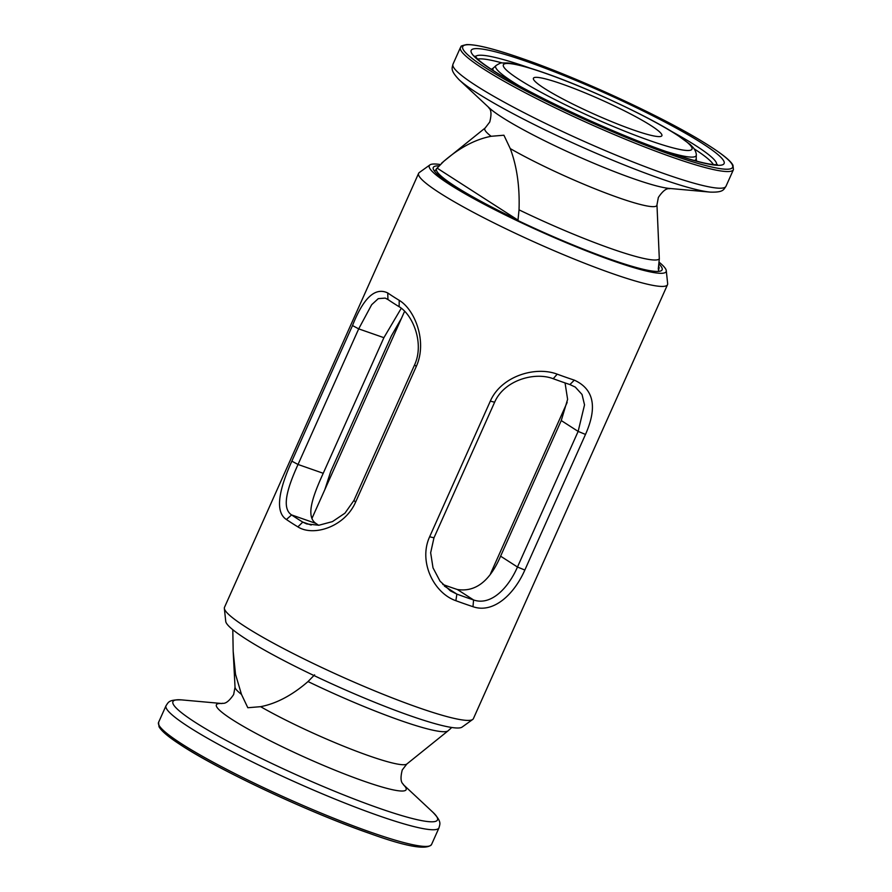 <?xml version="1.0" encoding="UTF-8"?>
<svg xmlns="http://www.w3.org/2000/svg" width="892" height="892" viewBox="0 0 892 892"><rect width="100%" height="100%" fill="white"/><g stroke="black" fill="none" stroke-linecap="round" stroke-linejoin="round"><path stroke-width="1.34" d="M553.218 378.721C534.364 371.507 504.058 380.393 494.636 402.214L433.969 537.82L430.658 552.761L433.01 567.836L440.035 581.149L450.36 590.85L456.871 594.105A132.964 15.064 24.1 0 0 473.563 599.948C490.578 605.969 507.961 588.776 517.471 567.022L578.139 431.405L584.528 404.879L582.041 394.487L575.284 387.083L569.91 384.563A132.964 15.064 -155.9 0 1 561.793 381.787A132.964 15.064 -155.9 0 1 553.218 378.721L557.199 374.161A136.331 15.443 24.1 0 0 565.996 377.316A136.331 15.443 24.1 0 0 574.325 380.148C593.86 389.057 597.584 407.153 585.498 434.426L524.842 570.044C513.915 594.919 493.053 613.785 472.994 606.694A136.331 15.443 -155.9 0 1 464.665 603.851A136.331 15.443 -155.9 0 1 455.868 600.706C433.679 593.002 418.259 561.57 429.643 536.761L490.31 401.144C501.159 376.223 535.233 365.843 557.199 374.161M387.942 299.534L385.21 298.106L378.286 298.63L371.685 304.685L358.695 328.869L298.028 464.476C288.194 486.173 280.779 507.905 291.595 514.918A132.964 15.064 24.1 0 0 302.778 522.099L306.703 523.938L318.868 525.243L332.426 521.619L344.936 513.19L353.946 500.423L414.613 364.817C424.581 343.164 412.695 314.686 399.125 306.714A132.964 15.064 -155.9 0 1 393.194 303.001A132.964 15.064 -155.9 0 1 387.942 299.534L387.752 292.966A136.331 15.443 24.1 0 0 393.127 296.534A136.331 15.443 24.1 0 0 399.215 300.336C414.903 309.647 427.58 341.736 416.252 366.534L355.585 502.151C344.68 527.083 313.337 536.794 297.883 526.882A136.331 15.443 -155.9 0 1 286.421 519.512C273.576 511.205 280.601 485.995 291.851 461.164L352.507 325.558C363.468 297.783 375.209 286.923 387.752 292.966M438.987 165.867A125.337 14.205 24.1 0 0 433.289 167.473A125.337 14.205 24.1 0 0 491.202 207.29A125.337 14.205 24.1 0 0 611.444 259.639A125.337 14.205 24.1 0 0 662.109 269.83A125.337 14.205 24.1 0 0 659.065 264.054M440.235 164.518A129.73 14.696 24.1 0 0 429.922 164.909A129.73 14.696 24.1 0 0 485.861 205.138A129.73 14.696 24.1 0 0 613.674 261.077A129.73 14.696 24.1 0 0 666.268 270.633A129.73 14.696 24.1 0 0 659.21 262.293M429.922 164.909L419.307 172.535A136.331 15.443 24.1 0 0 418.616 173.349A136.331 15.443 24.1 0 0 481.613 216.656A136.331 15.443 24.1 0 0 612.403 273.588A136.331 15.443 24.1 0 0 667.517 284.682A136.331 15.443 24.1 0 0 667.662 283.634L666.268 270.633M418.616 173.349L224.494 607.318A136.331 15.443 24.1 0 0 224.349 608.377L225.743 621.378A129.73 14.696 24.1 0 0 289.253 663.347A129.73 14.696 24.1 0 0 410.275 715.774A129.73 14.696 24.1 0 0 462.078 727.103L472.704 719.465A136.331 15.443 24.1 0 0 473.384 718.662L667.517 284.682M224.349 608.377A136.331 15.443 24.1 0 0 291.093 652.476A136.331 15.443 24.1 0 0 418.27 707.568A136.331 15.443 24.1 0 0 472.704 719.465M565.049 382.913L567.613 399.36L561.258 420.556L500.602 556.173C489.82 581.227 475.391 592.333 457.317 589.489A101.153 11.462 -155.9 0 1 449.267 586.769A101.153 11.462 -155.9 0 1 442.8 584.461M401.467 318.299L391.41 335.838L330.742 471.444L324.844 489.597M318.611 525.265A101.153 11.462 -155.9 0 1 315.868 523.403C305.265 516.245 313.226 495.316 323.227 473.284L383.894 337.678L401.3 308.208M399.125 306.714L399.215 300.336M297.883 526.882L302.778 522.099L311.174 525.042M286.421 519.512L291.595 514.918L315.868 523.403M569.91 384.563L574.325 380.148M472.994 606.694L473.563 599.948L457.317 589.489M455.868 600.706L456.871 594.105L444.372 586.077M491.113 136.286A94.251 10.682 24.1 0 1 485.181 127.98L443.937 161.184A118.391 13.413 24.1 0 0 443.692 161.407C459.425 147.76 475.224 139.386 491.113 136.286L503.913 135.227L510.257 148.596C516.903 166.235 519.824 186.651 519.033 209.843A118.391 13.413 24.1 0 0 611.711 248.857A118.391 13.413 24.1 0 0 659.311 258.892L658.274 269.172A121.87 13.804 24.1 0 0 659.054 268.035A121.87 13.804 24.1 0 0 658.764 266.429M561.871 83.959A70.368 7.972 24.1 0 0 533.427 78.24A70.368 7.972 24.1 0 0 565.941 100.584A70.368 7.972 24.1 0 0 633.443 129.976A70.368 7.972 24.1 0 0 661.886 135.707A70.368 7.972 24.1 0 0 629.373 113.351A70.368 7.972 24.1 0 0 561.871 83.959M659.311 258.892L656.969 204.825L658.352 197.455C666.335 185.592 669.781 189.572 670.093 188.468M443.692 161.407L437.125 168.131A121.87 13.804 24.1 0 0 436.656 168.555A121.87 13.804 24.1 0 0 517.996 220.123L519.033 209.843M437.125 168.131L517.996 220.123M260.62 706.676A94.251 10.682 -155.9 0 0 369.11 755.858A94.251 10.682 -155.9 0 0 406.819 764.031L448.074 730.827A118.391 13.413 -155.9 0 1 400.709 720.569A118.391 13.413 -155.9 0 1 308.03 681.555C292.308 695.191 276.498 703.576 260.62 706.676L247.82 707.735L241.464 694.366L235.51 674.263L233.18 651.327L232.79 629.707M451.765 727.482L448.074 730.827M308.03 681.555L314.597 674.831M312.49 517.226A101.153 11.462 24.1 0 0 311.509 517.07M291.851 461.164L298.028 464.476L323.227 473.284M352.507 325.558L358.695 328.869L383.894 337.678M414.613 364.817L416.252 366.534M353.946 500.423L355.585 502.151M585.498 434.426L578.139 431.405L561.258 420.556M524.842 570.044L517.471 567.022L500.602 556.173M429.643 536.761L433.969 537.82M490.31 401.144L494.636 402.214M710.311 192.115A144.894 16.413 24.1 0 1 660.493 178.612A144.894 16.413 24.1 0 1 459.101 79.745L489.15 107.82A103.929 11.774 24.1 0 0 633.61 178.746A103.929 11.774 24.1 0 0 669.346 188.424L710.311 192.115C723.635 192.494 723.546 189.628 725.976 186.294L733.436 169.625L732.99 165.299C731.061 161.251 723.111 153.993 699.551 139.799C657.092 114.232 576.511 77.292 522.377 58.593C494.759 48.948 476.15 44.288 466.538 44.6C457.819 46.529 462.402 46.462 460.45 47.51A149.522 16.937 24.1 0 0 529.547 95.009A149.522 16.937 24.1 0 0 672.981 157.46A149.522 16.937 24.1 0 0 733.436 169.625M510.257 148.596A94.251 10.682 24.1 0 0 618.758 197.779A94.251 10.682 24.1 0 0 656.969 204.825M530.428 68.26A132.083 14.963 24.1 0 0 528.755 67.669A132.083 14.963 24.1 0 0 475.414 56.798M502.118 62.931A130.656 14.807 24.1 0 0 477.633 59.106M668.119 152.276A138.561 15.699 24.1 0 0 702.885 143.768A138.561 15.699 24.1 0 0 527.194 61.659A138.561 15.699 24.1 0 0 492.429 70.178A138.561 15.699 24.1 0 0 668.119 152.276M716.532 164.663A132.083 14.963 24.1 0 0 671.319 131.28M666.224 151.54A109.805 12.443 24.1 0 0 696.273 155.096C696.418 155.81 696.63 151.863 693.251 147.637L690.185 144.482L676.749 134.659C648.897 116.529 586.2 87.282 544.577 72.921C528.365 67.234 516.122 63.912 507.86 62.975L502.006 62.942C501.282 62.618 499.297 63.477 496.052 65.529A109.805 12.443 24.1 0 0 518.743 85.565M650.201 140.758A103.327 11.707 24.1 0 0 676.125 134.402A103.327 11.707 24.1 0 0 545.112 73.189A103.327 11.707 24.1 0 0 519.189 79.533A103.327 11.707 24.1 0 0 650.201 140.758M694.277 160.504A111.221 12.6 24.1 0 0 696.217 158.709L696.541 161.118M491.392 69.353L493.399 67.982A111.221 12.6 24.1 0 0 493.354 70.624M672.802 155.286A147.771 16.736 24.1 0 0 709.887 146.21A147.771 16.736 24.1 0 0 522.511 58.649A147.771 16.736 24.1 0 0 485.438 67.736A147.771 16.736 24.1 0 0 672.802 155.286M459.101 79.745C449.936 70.067 452.132 68.216 452.991 64.179A149.522 16.937 24.1 0 0 522.088 111.678A149.522 16.937 24.1 0 0 665.532 174.13A149.522 16.937 24.1 0 0 725.976 186.294M713.332 164.541A130.656 14.807 24.1 0 0 694.166 148.841M403.307 784.614A103.929 11.774 -155.9 0 1 364.103 781.236A103.929 11.774 -155.9 0 1 252.581 731.54A103.929 11.774 -155.9 0 1 222.03 703.532L181.689 699.897C168.365 699.506 168.454 702.372 166.024 705.717L158.564 722.386A149.522 16.937 -155.9 0 0 227.661 769.885A149.522 16.937 -155.9 0 0 371.105 832.336A149.522 16.937 -155.9 0 0 431.55 844.501C426.688 850.31 406.05 846.619 369.623 833.418C309.401 812.679 217.369 769.495 179.716 744.274C168.298 736.837 161.407 730.983 159.021 726.724L158.564 722.386M403.284 784.581L432.91 812.266C442.075 821.945 439.879 823.784 439.009 827.821A149.522 16.937 -155.9 0 1 378.554 815.667A149.522 16.937 -155.9 0 1 235.12 753.205A149.522 16.937 -155.9 0 1 166.024 705.717M432.91 812.266A144.894 16.413 -155.9 0 1 378.888 808.152A144.894 16.413 -155.9 0 1 222.442 738.342A144.894 16.413 -155.9 0 1 181.689 699.897M241.464 694.366A94.251 10.682 -155.9 0 1 235.031 687.186L233.648 694.545C225.665 706.408 222.22 702.439 221.907 703.532M369.489 833.351A147.771 16.736 -155.9 0 1 231.452 773.542A147.771 16.736 -155.9 0 1 159.3 725.776M485.181 127.98L489.741 122.037C493.265 108.177 488.013 108.255 488.615 107.285M717.369 164.574L715.083 164.663C707.01 164.351 691.177 160.136 667.584 152.019C615.224 133.967 535.635 97.116 498.048 73.579C489.173 68.082 482.706 63.555 478.658 60.02L474.934 56.118M696.273 155.096L696.217 158.709M658.318 271.413L659.054 268.035M452.991 64.179L460.45 47.51M436.656 168.555L434.638 171.353M441.573 163.214L443.937 161.184M496.052 65.529L493.399 67.982M406.819 764.031L402.259 769.963C398.735 783.823 403.998 783.756 403.385 784.715M439.009 827.821L431.55 844.501M235.031 687.186L233.18 651.327M311.966 518.397L404.645 311.208M490.533 573.701L567.156 402.415"/></g></svg>
